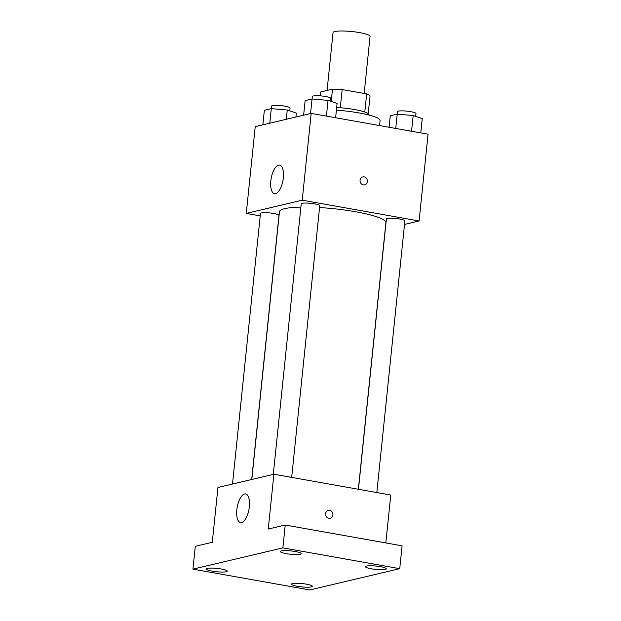 <?xml version="1.0" encoding="UTF-8"?>
<svg xmlns="http://www.w3.org/2000/svg" width="621" height="621" viewBox="0 0 621 621"><rect width="100%" height="100%" fill="white"/><g stroke="black" fill="none" stroke-linecap="round" stroke-linejoin="round"><path stroke-width="0.93" d="M364.17 93.484L370.069 36.406A18.607 2.973 -174.1 0 0 351.866 31.539A18.607 2.973 -174.1 0 0 333.058 32.579L327.073 90.425M320.374 95.859L320.778 91.916L332.507 89.145A24.987 3.998 -174.1 0 1 342.171 89.564L366.669 93.926A24.987 3.998 -174.1 0 1 370.069 95.828L368.23 113.635M336.675 107.495A25.585 4.091 5.9 0 1 368.99 114.776L368.959 115.048M331.234 101.464L332.507 89.145M364.799 112.021L366.669 93.926M340.292 107.744L342.171 89.564M379.563 125.566L380.083 120.536A37.213 5.946 -174.1 0 0 336.396 110.158M260.222 215.906L246.265 213.422L255.239 126.637L311.191 113.395L428.063 134.198L419.097 220.983L404.535 224.429M358.348 489.27L385.897 222.698A53.499 8.547 -174.1 0 0 319.559 207.546M300.898 207.103A53.499 8.547 -174.1 0 0 279.473 211.699L251.8 479.466M246.265 213.422L302.225 200.179L419.097 220.983M291.676 477.402L319.745 205.753A9.307 1.49 -174.1 0 0 310.64 203.323A9.307 1.49 -174.1 0 0 301.239 203.843L273.279 474.382M376.823 492.554L404.892 220.913A9.307 1.49 -174.1 0 0 395.794 218.476A9.307 1.49 -174.1 0 0 386.386 218.996L358.457 489.286M232.51 484.031L260.471 213.492A9.307 1.49 5.9 0 1 273.721 213.5A9.307 1.49 5.9 0 1 278.976 215.402L251.684 479.497M302.225 200.179L311.191 113.395M270.834 180.874A14.539 5.985 100.1 0 1 279.629 165.085A14.539 5.985 100.1 0 1 282.966 180.439A14.539 5.985 100.1 0 1 274.529 193.705A14.539 5.985 100.1 0 1 270.834 180.874M362.788 176.931A4.068 3.648 -103.3 0 1 364.139 176.892A4.068 3.648 -103.3 0 1 367.391 180.796A4.068 3.648 -103.3 0 1 364.667 184.848A4.068 3.648 -103.3 0 1 360.172 181.728A4.068 3.648 -103.3 0 1 362.788 176.931A4.068 3.648 -103.3 0 1 364.139 176.892A4.068 3.648 -103.3 0 1 367.391 180.796A4.068 3.648 -103.3 0 1 364.667 184.848M192.937 569.147L282.865 547.869L399.738 568.673L309.809 589.95L192.937 569.147L195.297 546.309L212.281 542.288L217.948 487.477L273.9 474.234L390.772 495.038L385.827 542.933M399.738 568.673L402.098 545.828L285.225 525.032L282.865 547.869M273.9 474.234L268.241 529.045L285.225 525.032M236.849 509.74A14.539 5.985 100.1 0 1 245.637 493.951A14.539 5.985 100.1 0 1 248.982 509.313A14.539 5.985 100.1 0 1 240.544 522.579A14.539 5.985 100.1 0 1 236.849 509.74M328.33 510.369A4.068 3.648 -103.3 0 1 329.681 510.33A4.068 3.648 -103.3 0 1 332.934 514.235A4.068 3.648 -103.3 0 1 330.209 518.287A4.068 3.648 -103.3 0 1 325.715 515.166A4.068 3.648 -103.3 0 1 328.33 510.369A4.068 3.648 -103.3 0 1 329.681 510.33A4.068 3.648 -103.3 0 1 332.934 514.235A4.068 3.648 -103.3 0 1 330.209 518.287M300.129 554.258A10.479 1.677 5.9 0 1 288.338 553.979A10.479 1.677 5.9 0 1 280.312 551.502A10.479 1.677 5.9 0 1 281.329 550.912A10.479 1.677 5.9 0 1 293.12 551.184A10.479 1.677 5.9 0 1 301.154 553.66A10.479 1.677 5.9 0 1 300.129 554.258M226.191 571.755A10.479 1.677 5.9 0 1 214.4 571.475A10.479 1.677 5.9 0 1 206.374 568.999A10.479 1.677 5.9 0 1 207.391 568.409A10.479 1.677 5.9 0 1 219.182 568.681A10.479 1.677 5.9 0 1 227.208 571.157A10.479 1.677 5.9 0 1 226.191 571.755M311.338 586.907A10.479 1.677 5.9 0 1 299.547 586.635A10.479 1.677 5.9 0 1 291.521 584.159A10.479 1.677 5.9 0 1 292.538 583.561A10.479 1.677 5.9 0 1 304.329 583.841A10.479 1.677 5.9 0 1 312.363 586.309A10.479 1.677 5.9 0 1 311.338 586.907M385.284 569.41A10.479 1.677 5.9 0 1 373.493 569.139A10.479 1.677 5.9 0 1 365.459 566.663A10.479 1.677 5.9 0 1 366.483 566.065A10.479 1.677 5.9 0 1 378.274 566.344A10.479 1.677 5.9 0 1 386.301 568.813A10.479 1.677 5.9 0 1 385.284 569.41M262.854 124.829L264.36 110.266L271.284 108.628L287.267 110.033L296.326 113.084L295.922 117.004M286.312 119.279L287.267 110.033M269.778 123.191L271.563 106.152A9.307 1.49 -174.1 0 1 280.971 105.624A9.307 1.49 -174.1 0 1 290.069 108.062L289.782 110.88M303.622 115.188L305.128 100.618L312.053 98.98L328.035 100.385L337.094 103.435L335.619 117.742M326.413 116.104L328.035 100.385M310.547 113.55L312.053 98.98M330.543 101.231L330.838 98.413A9.307 1.49 -174.1 0 0 321.732 95.983A9.307 1.49 -174.1 0 0 312.332 96.503L312.076 98.98M389.088 127.258L390.275 115.77L397.199 114.132L413.182 115.545L422.241 118.595L420.766 132.894M411.56 131.256L413.182 115.545M395.724 128.438L397.479 111.656A9.307 1.49 -174.1 0 1 406.887 111.136A9.307 1.49 -174.1 0 1 415.985 113.573L415.697 116.391"/></g></svg>
